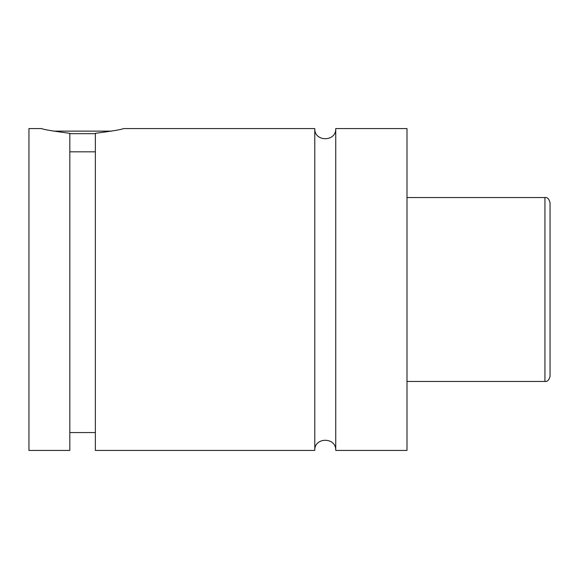 <?xml version="1.0" encoding="UTF-8"?>
<svg xmlns="http://www.w3.org/2000/svg" width="579" height="579" viewBox="0 0 579 579"><rect width="100%" height="100%" fill="white"/><g stroke="black" fill="none" stroke-linecap="round" stroke-linejoin="round"><path stroke-width="0.87" d="M314.788 128.574L314.788 450.426C314.144 436.921 336.385 436.913 335.733 450.426L335.733 128.574C336.385 142.079 314.144 142.087 314.788 128.574L123.465 128.574M95.361 133.684L69.82 133.684M53.355 131.129L111.827 131.129M69.82 151.821L95.361 151.821M41.724 128.574C42.737 129.399 52.103 130.984 69.82 133.322L69.82 450.426L28.95 450.426L28.95 128.574L41.724 128.574M95.361 133.322C113.079 130.984 122.444 129.399 123.465 128.574C122.444 129.399 113.079 130.984 95.361 133.322L95.361 450.426L314.788 450.426M550.05 289.5L550.05 376.35C548.993 380.135 547.293 381.843 544.94 381.46L544.94 197.54C547.293 197.157 548.993 198.865 550.05 202.65L550.05 289.5M335.733 450.426L407.001 450.426L407.001 128.574L335.733 128.574M544.94 197.54L407.001 197.54M544.94 381.46L407.001 381.46M95.361 432.549L69.82 432.549"/></g></svg>
